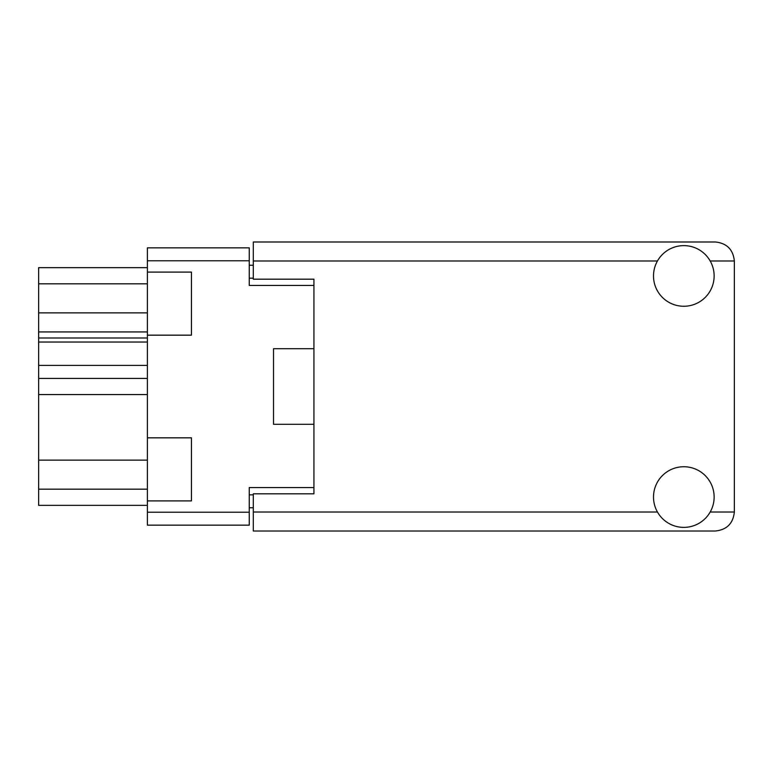 <?xml version="1.0" encoding="UTF-8"?>
<svg xmlns="http://www.w3.org/2000/svg" width="773" height="773" viewBox="0 0 773 773"><rect width="100%" height="100%" fill="white"/><g stroke="black" fill="none" stroke-linecap="round" stroke-linejoin="round"><path stroke-width="1.16" d="M147.392 460.128L38.65 460.128L38.65 378.412L147.392 378.412M147.392 500.904L191.453 500.904L191.453 437.837L147.392 437.837L147.392 512.219L249.264 512.219L249.264 525.157L147.392 525.157L147.392 512.219M147.392 437.837L147.392 247.843L249.264 247.843L249.264 285.44L313.935 285.44L313.935 279.179L313.935 493.821L253.302 493.821L253.302 512.016L657.446 512.016M313.935 493.821L313.935 487.56L249.264 487.56L249.264 512.219M273.516 410.753L273.516 424.3L313.935 424.3M273.516 424.3L273.516 348.7L313.935 348.7M147.392 335.163L191.453 335.163L191.453 272.096L147.392 272.096M253.302 507.774L249.264 507.774M249.264 265.226L253.302 265.226M273.516 348.7L273.516 362.247M147.392 505.349L38.65 505.349L38.65 489.174L147.392 489.174M38.65 460.128L38.65 489.174M147.392 365.387L38.65 365.387L38.65 378.412M147.392 342.033L38.65 342.033L38.65 365.387M147.392 337.994L38.65 337.994L38.65 331.926L147.392 331.926M147.392 312.872L38.65 312.872L38.65 331.926M147.392 283.826L38.65 283.826L38.65 312.872M38.65 283.826L38.65 267.651L147.392 267.651M38.65 342.033L38.65 337.994M683.815 527.379A30.321 30.321 0 0 0 714.136 497.058A30.321 30.321 0 0 0 683.815 466.737A30.321 30.321 0 0 0 653.504 497.058A30.321 30.321 0 0 0 683.815 527.379M683.815 306.263A30.321 30.321 0 0 0 714.136 275.942A30.321 30.321 0 0 0 683.815 245.621A30.321 30.321 0 0 0 653.504 275.942A30.321 30.321 0 0 0 683.815 306.263M313.935 279.179L253.302 279.179L253.302 241.988L715.354 241.988C726.813 243.195 733.142 249.524 734.35 260.984L734.35 512.016C733.142 523.476 726.813 529.805 715.354 531.012L253.302 531.012L253.302 512.016M147.392 394.588L38.65 394.588M249.264 260.781L147.392 260.781M249.264 494.836L253.302 494.836M253.302 278.164L249.264 278.164M710.194 512.016L734.35 512.016M734.35 260.984L710.194 260.984M657.446 260.984L253.302 260.984"/></g></svg>
